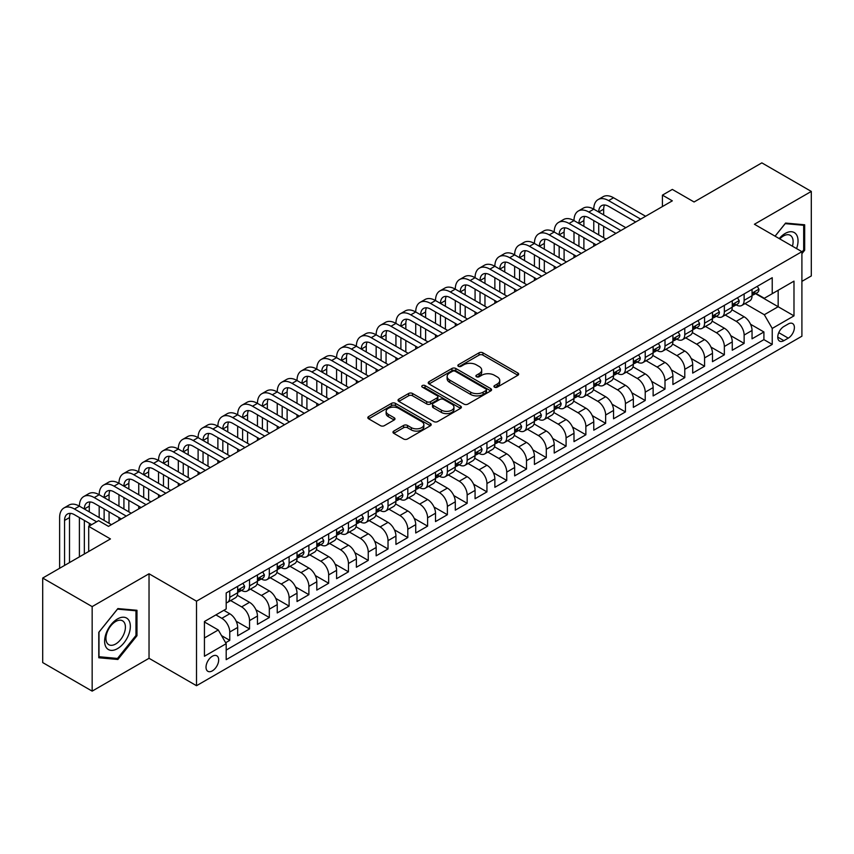 <?xml version="1.0" encoding="UTF-8"?>
<svg xmlns="http://www.w3.org/2000/svg" width="854" height="854" viewBox="0 0 854 854"><rect width="100%" height="100%" fill="white"/><g stroke="black" fill="none" stroke-linecap="round" stroke-linejoin="round"><path stroke-width="1.28" d="M494.519 387.172A1.921 1.11 0 0 0 497.241 387.172L517.866 375.258A2.743 1.591 0 0 0 518.677 374.137A2.743 1.591 0 0 0 517.866 373.017L482.916 352.83A2.743 1.591 0 0 0 479.03 352.83L458.395 364.743A1.921 1.11 0 0 0 457.84 365.533A1.921 1.11 0 0 0 458.395 366.313A1.921 1.11 0 0 0 461.117 366.313L463.786 364.775A8.786 5.071 0 0 1 476.212 364.775L479.126 366.451A8.786 5.071 0 0 1 481.699 370.049A8.786 5.071 0 0 1 479.126 373.636L476.457 375.173A1.921 1.11 0 0 0 475.891 375.963A1.921 1.11 0 0 0 476.457 376.742A1.921 1.11 0 0 0 479.179 376.742L481.848 375.205A8.786 5.071 0 0 1 494.274 375.205L497.188 376.881A8.786 5.071 0 0 1 499.761 380.468A8.786 5.071 0 0 1 497.188 384.054L494.519 385.602A1.921 1.11 0 0 0 493.954 386.382A1.921 1.11 0 0 0 494.519 387.172L494.519 385.602M212.347 670.86A8.956 5.167 120 0 0 218.197 662.971A8.956 5.167 120 0 0 216.82 655.797A8.956 5.167 120 0 0 212.347 656.246A8.956 5.167 120 0 0 206.497 664.134A8.956 5.167 120 0 0 207.874 671.308A8.956 5.167 120 0 0 212.347 670.86M393.779 431.089A2.743 1.591 0 0 0 392.979 432.209A2.743 1.591 0 0 0 393.779 433.33L403.59 438.999A2.743 1.591 0 0 0 407.475 438.999L430.384 425.762A2.743 1.591 0 0 0 431.195 424.641A2.743 1.591 0 0 0 430.384 423.52L395.434 403.344A2.743 1.591 0 0 0 391.548 403.344L368.629 416.571A2.743 1.591 0 0 0 367.828 417.691A2.743 1.591 0 0 0 368.629 418.812L380.478 425.655A2.743 1.591 0 0 0 384.364 425.655L394.174 419.987A2.743 1.591 0 0 0 394.975 418.866A2.743 1.591 0 0 0 394.174 417.745L388.292 414.361A7.344 4.238 0 0 1 386.147 411.361A7.344 4.238 0 0 1 390.684 407.443A7.344 4.238 0 0 1 398.69 408.361L421.695 421.641A7.344 4.238 0 0 1 423.851 424.641A7.344 4.238 0 0 1 419.314 428.559A7.344 4.238 0 0 1 411.308 427.64L407.475 425.431A2.743 1.591 0 0 0 403.59 425.431L393.779 431.089L393.779 433.33L403.59 427.715L403.59 425.431M801.906 281.372L811.3 275.949L811.3 191.424L761.843 162.868L694.078 201.982L672.322 189.417L662.426 195.128L672.322 200.839L108.479 526.374L98.594 520.662L88.699 526.374L88.699 551.503M92.157 606.607L92.157 691.132L149.034 658.295L149.034 573.771L92.157 606.607L42.7 578.051L110.454 538.938L88.699 526.374M149.034 573.771L196.516 601.184L801.906 251.674L801.906 336.198L196.516 685.709L196.516 601.184M811.3 191.424L754.424 224.26L801.906 251.674M463.978 404.123A2.743 1.591 0 0 0 467.864 404.123L490.783 390.897A2.743 1.591 0 0 0 491.584 389.776A2.743 1.591 0 0 0 490.783 388.655L455.822 368.48A2.743 1.591 0 0 0 451.937 368.48L429.028 381.706A2.743 1.591 0 0 0 428.228 382.827A2.743 1.591 0 0 0 429.028 383.948L463.978 404.123M423.093 387.588A1.921 1.11 0 0 1 425.046 387.855L425.046 385.57L460.584 406.088A2.743 1.591 0 0 1 461.384 407.209A2.743 1.591 0 0 1 460.584 408.329L437.664 421.556A2.743 1.591 0 0 1 433.789 421.556L398.829 401.38L398.829 399.138A2.743 1.591 0 0 0 398.028 400.259A2.743 1.591 0 0 0 398.829 401.38M398.829 399.138L408.639 393.481A2.743 1.591 0 0 1 412.525 393.481L426.701 401.658A2.743 1.591 0 0 0 430.576 401.658L437.088 397.9A2.743 1.591 0 0 0 437.888 396.779A2.743 1.591 0 0 0 437.088 395.658L422.324 387.14A1.921 1.11 0 0 1 421.769 386.36A1.921 1.11 0 0 1 422.954 385.335A1.921 1.11 0 0 1 425.046 385.57M92.157 691.132L42.7 662.576L42.7 578.051M225.648 642.731L229.758 640.361L221.549 635.622M215.902 614.891L221.837 618.317A11.187 6.458 60 0 1 229.758 632.024L237.668 627.455L237.668 635.792L249.539 628.939L236.163 621.221M230.655 600.565L241.629 606.895A11.187 6.458 60 0 1 249.539 620.602L257.449 616.033L257.449 624.37L269.32 617.517L255.944 609.799M250.446 589.143L261.409 595.473A11.187 6.458 60 0 1 269.32 609.18L277.24 604.611L277.24 612.948L289.111 606.094L275.725 598.376M270.227 577.72L281.19 584.051A11.187 6.458 60 0 1 289.111 597.757L297.021 593.188L297.021 601.526L308.892 594.672L295.516 586.954M290.008 566.298L300.982 572.628A11.187 6.458 60 0 1 308.892 586.335L316.802 581.766L316.802 590.103L328.673 583.25L315.297 575.532M309.799 554.876L320.762 561.206A11.187 6.458 60 0 1 328.673 574.913L336.593 570.344L336.593 578.681L348.453 571.828L335.078 564.11M329.58 543.454L340.543 549.784A11.187 6.458 60 0 1 348.453 563.491L356.374 558.922L356.374 567.259L368.245 560.405L354.858 552.687M349.361 532.031L360.324 538.362A11.187 6.458 60 0 1 368.245 552.068L376.155 547.499L376.155 555.837L388.026 548.983L374.65 541.265M369.141 520.609L380.115 526.939A11.187 6.458 60 0 1 388.026 540.646L395.936 536.077L395.936 544.414L407.806 537.561L394.431 529.843M388.933 509.187L399.896 515.517A11.187 6.458 60 0 1 407.806 529.224L415.727 524.655L415.727 532.992L427.598 526.139L414.211 518.421M408.714 497.765L419.677 504.095A11.187 6.458 60 0 1 427.598 517.802L435.508 513.233L435.508 521.57L447.379 514.727L433.992 506.998M428.494 486.342L439.468 492.673A11.187 6.458 60 0 1 447.379 506.379L455.289 501.81L455.289 510.158L467.159 503.305L453.784 495.576M448.286 474.92L459.249 481.25A11.187 6.458 60 0 1 467.159 494.957L475.07 490.388L475.07 498.736L486.94 491.883L473.564 484.154M468.067 463.498L479.03 469.828A11.187 6.458 60 0 1 486.94 483.535L494.861 478.966L494.861 487.314L506.732 480.46L493.345 472.732M487.847 452.076L498.811 458.406A11.187 6.458 60 0 1 506.732 472.113L514.642 467.544L514.642 475.891L526.512 469.038L513.137 461.309M507.628 440.653L518.602 446.984A11.187 6.458 60 0 1 526.512 460.69L534.423 456.121L534.423 464.469L546.293 457.616L532.917 449.887M527.42 429.231L538.383 435.561A11.187 6.458 60 0 1 546.293 449.268L554.214 444.699L554.214 453.047L566.085 446.194L552.698 438.465M547.2 417.809L558.164 424.15A11.187 6.458 60 0 1 566.085 437.856L573.995 433.288L573.995 441.625L585.865 434.771L572.479 427.043M566.981 406.387L577.955 412.728A11.187 6.458 60 0 1 585.865 426.434L593.776 421.865L593.776 430.202L605.646 423.349L592.27 415.62M586.762 394.964L597.736 401.305A11.187 6.458 60 0 1 605.646 415.012L613.556 410.443L613.556 418.78L625.427 411.927L612.051 404.198M606.553 383.542L617.517 389.883A11.187 6.458 60 0 1 625.427 403.59L633.348 399.021L633.348 407.358L645.218 400.505L631.832 392.776M626.334 372.12L637.297 378.461A11.187 6.458 60 0 1 645.218 392.167L653.129 387.599L653.129 395.936L664.999 389.082L651.623 381.354M646.115 360.698L657.089 367.039A11.187 6.458 60 0 1 664.999 380.745L672.909 376.176L672.909 384.513L684.78 377.66L671.404 369.931M665.906 349.286L676.87 355.616A11.187 6.458 60 0 1 684.78 369.323L692.701 364.754L692.701 373.091L704.571 366.238L691.185 358.509M685.687 337.864L696.65 344.194A11.187 6.458 60 0 1 704.571 357.901L712.482 353.332L712.482 361.669L724.352 354.816L710.966 347.087M705.468 326.441L716.442 332.772A11.187 6.458 60 0 1 724.352 346.478L732.262 341.91L732.262 350.247L744.133 343.393L744.133 335.056A11.187 6.458 -120 0 0 736.223 321.35L725.249 315.019M730.757 335.665L744.133 343.393M237.668 627.455A11.187 6.458 -120 0 0 229.758 613.748L223.823 610.322M257.449 616.033A11.187 6.458 -120 0 0 249.539 602.326L237.305 595.27M277.24 604.611A11.187 6.458 -120 0 0 269.32 590.904L257.086 583.848M297.021 593.188A11.187 6.458 -120 0 0 289.111 579.482L276.877 572.426M316.802 581.766A11.187 6.458 -120 0 0 308.892 568.059L296.658 561.003M336.593 570.344A11.187 6.458 -120 0 0 328.673 556.637L316.439 549.581M356.374 558.922A11.187 6.458 -120 0 0 348.453 545.215L336.22 538.159M376.155 547.499A11.187 6.458 -120 0 0 368.245 533.793L356.011 526.737M395.936 536.077A11.187 6.458 -120 0 0 388.026 522.37L375.792 515.314M415.727 524.655A11.187 6.458 -120 0 0 407.806 510.948L395.573 503.892M435.508 513.233A11.187 6.458 -120 0 0 427.598 499.526L415.354 492.47M455.289 501.81A11.187 6.458 -120 0 0 447.379 488.104L435.145 481.048M475.07 490.388A11.187 6.458 -120 0 0 467.159 476.681L454.926 469.625M494.861 478.966A11.187 6.458 -120 0 0 486.94 465.259L474.707 458.203M514.642 467.544A11.187 6.458 -120 0 0 506.732 453.837L494.498 446.781M534.423 456.121A11.187 6.458 -120 0 0 526.512 442.415L514.279 435.359M554.214 444.699A11.187 6.458 -120 0 0 546.293 431.003L534.06 423.936M573.995 433.288A11.187 6.458 -120 0 0 566.085 419.581L553.84 412.514M593.776 421.865A11.187 6.458 -120 0 0 585.865 408.159L573.632 401.092M613.556 410.443A11.187 6.458 -120 0 0 605.646 396.736L593.413 389.67M633.348 399.021A11.187 6.458 -120 0 0 625.427 385.314L613.193 378.247M653.129 387.599A11.187 6.458 -120 0 0 645.218 373.892L632.985 366.825M672.909 376.176A11.187 6.458 -120 0 0 664.999 362.47L652.766 355.403M692.701 364.754A11.187 6.458 -120 0 0 684.78 351.047L672.546 343.981M712.482 353.332A11.187 6.458 -120 0 0 704.571 339.625L692.327 332.558M732.262 341.91A11.187 6.458 -120 0 0 724.352 328.203L712.119 321.136M788.253 323.976L783.897 326.484A8.668 5.007 120 0 0 778.229 334.127A8.668 5.007 120 0 0 779.563 341.077A8.668 5.007 120 0 0 783.897 340.65L788.253 338.141A8.668 5.007 120 0 0 793.921 330.498A8.668 5.007 120 0 0 792.587 323.549A8.668 5.007 120 0 0 788.253 323.976M204.437 637.97L218.282 629.974L226.193 643.681L226.193 659.672L772.229 344.418L772.229 328.427L764.309 314.72L745.04 303.597M226.193 643.681L204.437 656.246L204.437 621.52L226.193 608.955L226.193 592.964L772.229 277.71L772.229 293.701L793.985 281.137L793.985 315.863L772.229 328.427M241.522 590.392L241.629 590.445A11.187 6.458 60 0 0 247.222 591L255.132 586.431A11.187 6.458 -120 0 0 257.449 581.307L257.449 574.913M261.303 578.969L261.409 579.023A11.187 6.458 60 0 0 267.003 579.578L274.924 575.009A11.187 6.458 -120 0 0 277.24 569.885L277.24 563.491M281.094 567.547L281.19 567.6A11.187 6.458 60 0 0 286.784 568.156L294.705 563.587A11.187 6.458 -120 0 0 297.021 558.463L297.021 552.068M300.875 556.125L300.982 556.178A11.187 6.458 60 0 0 306.575 556.733L314.486 552.164A11.187 6.458 -120 0 0 316.802 547.04L316.802 540.646M320.656 544.703L320.762 544.767A11.187 6.458 60 0 0 326.356 545.311L334.266 540.742A11.187 6.458 -120 0 0 336.593 535.629L336.593 529.224M340.436 533.28L340.543 533.344A11.187 6.458 60 0 0 346.137 533.889L354.058 529.32A11.187 6.458 -120 0 0 356.374 524.207L356.374 517.802M360.228 521.858L360.324 521.922A11.187 6.458 60 0 0 365.928 522.467L373.838 517.898A11.187 6.458 -120 0 0 376.155 512.784L376.155 506.379M380.009 510.436L380.115 510.5A11.187 6.458 60 0 0 385.709 511.044L393.619 506.475A11.187 6.458 -120 0 0 395.936 501.362L395.936 494.957M399.789 499.014L399.896 499.078A11.187 6.458 60 0 0 405.49 499.633L413.411 495.064A11.187 6.458 -120 0 0 415.727 489.94L415.727 483.535M419.581 487.591L419.677 487.655A11.187 6.458 60 0 0 425.271 488.21L433.191 483.642A11.187 6.458 -120 0 0 435.508 478.518L435.508 472.113M439.362 476.169L439.468 476.233A11.187 6.458 60 0 0 445.062 476.788L452.972 472.219A11.187 6.458 -120 0 0 455.289 467.095L455.289 460.69M459.142 464.747L459.249 464.811A11.187 6.458 60 0 0 464.843 465.366L472.753 460.797A11.187 6.458 -120 0 0 475.07 455.673L475.07 449.268M478.923 453.325L479.03 453.389A11.187 6.458 60 0 0 484.624 453.944L492.544 449.375A11.187 6.458 -120 0 0 494.861 444.251L494.861 437.846M498.715 441.902L498.811 441.966A11.187 6.458 60 0 0 504.415 442.521L512.325 437.953A11.187 6.458 -120 0 0 514.642 432.829L514.642 426.424M518.495 430.48L518.602 430.544A11.187 6.458 60 0 0 524.196 431.099L532.106 426.53A11.187 6.458 -120 0 0 534.423 421.406L534.423 415.001M538.276 419.058L538.383 419.122A11.187 6.458 60 0 0 543.977 419.677L551.887 415.108A11.187 6.458 -120 0 0 554.214 409.984L554.214 403.579M558.068 407.636L558.164 407.7A11.187 6.458 60 0 0 563.757 408.255L571.678 403.686A11.187 6.458 -120 0 0 573.995 398.562L573.995 392.167M577.848 396.213L577.955 396.277A11.187 6.458 60 0 0 583.549 396.832L591.459 392.264A11.187 6.458 -120 0 0 593.776 387.14L593.776 380.745M597.629 384.791L597.736 384.855A11.187 6.458 60 0 0 603.33 385.41L611.24 380.841A11.187 6.458 -120 0 0 613.556 375.717L613.556 369.323M617.41 373.369L617.517 373.433A11.187 6.458 60 0 0 623.11 373.988L631.031 369.419A11.187 6.458 -120 0 0 633.348 364.295L633.348 357.901M637.201 361.947L637.297 362.011A11.187 6.458 60 0 0 642.902 362.566L650.812 357.997A11.187 6.458 -120 0 0 653.129 352.873L653.129 346.478M656.982 350.524L657.089 350.588A11.187 6.458 60 0 0 662.683 351.143L670.593 346.575A11.187 6.458 -120 0 0 672.909 341.451L672.909 335.056M676.763 339.102L676.87 339.166A11.187 6.458 60 0 0 682.463 339.721L690.374 335.152A11.187 6.458 -120 0 0 692.701 330.028L692.701 323.634M696.554 327.68L696.65 327.744A11.187 6.458 60 0 0 702.244 328.299L710.165 323.73A11.187 6.458 -120 0 0 712.482 318.606L712.482 312.212M716.335 316.258L716.442 316.322A11.187 6.458 60 0 0 722.036 316.877L729.946 312.308A11.187 6.458 -120 0 0 732.262 307.184L732.262 300.789M226.193 650.075L763.914 339.625L763.914 331.971L752.043 338.824L752.043 330.487A11.187 6.458 -120 0 0 744.133 316.781L731.899 309.714M736.116 304.835L736.223 304.899A11.187 6.458 -120 0 0 741.816 305.454A11.187 6.458 -120 0 0 744.133 300.33L744.133 293.936M741.816 305.454L749.727 300.886A11.187 6.458 -120 0 0 752.043 295.762L752.043 289.367M229.758 590.904L229.758 597.298A11.187 6.458 60 0 1 227.442 602.422A11.187 6.458 60 0 1 226.193 602.881M227.442 602.422L235.352 597.853A11.187 6.458 -120 0 0 237.668 592.729L237.668 586.335M249.539 579.482L249.539 585.876A11.187 6.458 60 0 1 247.222 591M269.32 568.059L269.32 574.454A11.187 6.458 60 0 1 267.003 579.578M289.111 556.637L289.111 563.032A11.187 6.458 60 0 1 286.784 568.156M308.892 545.215L308.892 551.609A11.187 6.458 60 0 1 306.575 556.733M328.673 533.793L328.673 540.198A11.187 6.458 60 0 1 326.356 545.311M348.453 522.37L348.453 528.775A11.187 6.458 60 0 1 346.137 533.889M368.245 510.948L368.245 517.353A11.187 6.458 60 0 1 365.928 522.467M388.026 499.526L388.026 505.931A11.187 6.458 60 0 1 385.709 511.044M407.806 488.104L407.806 494.509A11.187 6.458 60 0 1 405.49 499.633M427.598 476.681L427.598 483.086A11.187 6.458 60 0 1 425.271 488.21M447.379 465.259L447.379 471.664A11.187 6.458 60 0 1 445.062 476.788M467.159 453.837L467.159 460.242A11.187 6.458 60 0 1 464.843 465.366M486.94 442.415L486.94 448.82A11.187 6.458 60 0 1 484.624 453.944M506.732 430.992L506.732 437.397A11.187 6.458 60 0 1 504.415 442.521M526.512 419.57L526.512 425.975A11.187 6.458 60 0 1 524.196 431.099M546.293 408.148L546.293 414.553A11.187 6.458 60 0 1 543.977 419.677M566.085 396.736L566.085 403.131A11.187 6.458 60 0 1 563.757 408.255M585.865 385.314L585.865 391.708A11.187 6.458 60 0 1 583.549 396.832M605.646 373.892L605.646 380.286A11.187 6.458 60 0 1 603.33 385.41M625.427 362.47L625.427 368.864A11.187 6.458 60 0 1 623.11 373.988M645.218 351.047L645.218 357.442A11.187 6.458 60 0 1 642.902 362.566M664.999 339.625L664.999 346.019A11.187 6.458 60 0 1 662.683 351.143M684.78 328.203L684.78 334.597A11.187 6.458 60 0 1 682.463 339.721M704.571 316.781L704.571 323.175A11.187 6.458 60 0 1 702.244 328.299M724.352 305.358L724.352 311.753A11.187 6.458 60 0 1 722.036 316.877M724.352 346.478L724.352 354.816M704.571 357.901L704.571 366.238M684.78 369.323L684.78 377.66M664.999 380.745L664.999 389.082M645.218 392.167L645.218 400.505M625.427 403.59L625.427 411.927M605.646 415.012L605.646 423.349M585.865 426.434L585.865 434.771M566.085 437.856L566.085 446.194M546.293 449.268L546.293 457.616M526.512 460.69L526.512 469.038M506.732 472.113L506.732 480.46M486.94 483.535L486.94 491.883M467.159 494.957L467.159 503.305M447.379 506.379L447.379 514.727M427.598 517.802L427.598 526.139M407.806 529.224L407.806 537.561M388.026 540.646L388.026 548.983M368.245 552.068L368.245 560.405M348.453 563.491L348.453 571.828M328.673 574.913L328.673 583.25M308.892 586.335L308.892 594.672M289.111 597.757L289.111 606.094M269.32 609.18L269.32 617.517M249.539 620.602L249.539 628.939M229.758 632.024L229.758 640.361M218.282 629.974L204.437 621.979M764.309 314.72L778.165 306.725L778.165 290.275L793.985 281.137M755.502 293.648L793.985 315.863M755.897 293.413L764.309 298.27L772.229 293.701M149.034 658.295L196.516 685.709M662.426 195.128L662.426 206.551M750.538 324.242L763.914 331.971M763.914 339.625L772.229 344.418M801.906 253.681L804.671 250.233L804.671 224.783L785.584 223.075L775.058 236.174M98.786 657.772L117.873 659.48L136.971 635.728L136.971 610.279L117.873 608.571L98.786 632.323L98.786 657.772M803.678 249.667L804.671 250.233M135.978 635.162L136.971 635.728M115.866 658.317L117.873 659.48M495.288 387.438L497.188 386.339A8.786 5.071 0 0 0 499.761 382.752L499.761 380.468M481.699 370.049L481.699 372.333A8.786 5.071 0 0 1 479.126 375.92L477.226 377.009M517.866 373.017L517.866 375.258L482.916 355.115A2.743 1.591 0 0 0 479.03 355.115L459.164 366.59M490.74 390.918L455.822 370.764A2.743 1.591 0 0 0 451.937 370.764L429.06 383.969M485.926 390.566A1.921 1.11 0 0 0 486.492 389.776A1.921 1.11 0 0 0 485.926 388.986L455.246 371.276A1.921 1.11 0 0 0 452.524 371.276L449.706 372.899A8.786 5.071 0 0 0 447.133 376.486A8.786 5.071 0 0 0 449.706 380.083L470.682 392.189A8.786 5.071 0 0 0 483.108 392.189L485.926 390.566L485.926 392.851A1.921 1.11 0 0 0 486.492 392.061L486.492 389.776M447.133 376.486L447.133 378.77A8.786 5.071 0 0 0 449.706 382.368L449.706 380.083M485.926 392.851L483.108 394.473A8.786 5.071 0 0 1 470.682 394.473L449.706 382.368M398.871 401.401L408.639 395.765L408.639 393.481M437.888 396.779L437.888 399.064A2.743 1.591 0 0 1 437.088 400.184L430.576 403.942A2.743 1.591 0 0 1 426.701 403.942L412.525 395.765A2.743 1.591 0 0 0 408.639 395.765M425.046 387.855L460.552 408.351M441.411 410.155A7.344 4.238 0 0 0 449.417 411.073A7.344 4.238 0 0 0 453.944 407.155A7.344 4.238 0 0 0 451.798 404.155L443.685 399.469A2.743 1.591 0 0 0 439.81 399.469L433.298 403.227A2.743 1.591 0 0 0 432.498 404.348A2.743 1.591 0 0 0 433.298 405.469L441.411 410.155L441.411 412.439A7.344 4.238 0 0 0 449.417 413.357A7.344 4.238 0 0 0 453.944 409.44L453.944 407.155M432.498 404.348L432.498 406.632A2.743 1.591 0 0 0 433.298 407.753L433.298 405.469M441.411 412.439L433.298 407.753M423.851 424.641L423.851 426.925A7.344 4.238 0 0 1 419.314 430.843A7.344 4.238 0 0 1 411.308 429.925L407.475 427.715A2.743 1.591 0 0 0 403.59 427.715M386.147 411.361L386.147 413.646A7.344 4.238 0 0 0 388.292 416.645L388.292 414.361M394.132 420.008L388.292 416.645M430.384 423.52L430.384 425.762L395.434 405.629A2.743 1.591 0 0 0 391.548 405.629L368.672 418.834M757.295 286.336L758.971 289.25A7.419 4.281 60 0 1 757.434 292.527L753.676 294.705A7.419 4.281 -120 0 0 754.968 292.997L754.808 292.335M59.62 568.294L59.62 517.577A20.987 12.116 60 0 1 63.965 507.97L68.907 505.12A20.987 12.116 60 0 1 79.401 506.155A20.987 12.116 60 0 1 83.745 496.548L88.688 493.697A20.987 12.116 60 0 1 99.181 494.733A20.987 12.116 60 0 1 103.526 485.125L108.479 482.275A20.987 12.116 60 0 1 118.962 483.311A20.987 12.116 60 0 1 123.318 473.703L128.26 470.853A20.987 12.116 60 0 1 138.754 471.888A20.987 12.116 60 0 1 143.098 462.281L148.041 459.431A20.987 12.116 60 0 1 158.534 460.466A20.987 12.116 60 0 1 162.879 450.859L167.822 448.008A20.987 12.116 60 0 1 178.315 449.044A20.987 12.116 60 0 1 182.66 439.436L187.613 436.586A20.987 12.116 60 0 1 198.107 437.622A20.987 12.116 60 0 1 202.451 428.014L207.394 425.164A20.987 12.116 60 0 1 217.887 426.199A20.987 12.116 60 0 1 222.232 416.592L227.175 413.742A20.987 12.116 60 0 1 237.668 414.777A20.987 12.116 60 0 1 242.013 405.17L246.966 402.319A20.987 12.116 60 0 1 257.449 403.355A20.987 12.116 60 0 1 261.794 393.747L266.747 390.897A20.987 12.116 60 0 1 277.24 391.933A20.987 12.116 60 0 1 281.585 382.325L286.528 379.475A20.987 12.116 60 0 1 297.021 380.51A20.987 12.116 60 0 1 301.366 370.903L306.308 368.053A20.987 12.116 60 0 1 316.802 369.088A20.987 12.116 60 0 1 321.147 359.481L326.1 356.63A20.987 12.116 60 0 1 336.593 357.666A20.987 12.116 60 0 1 340.938 348.058L345.881 345.208A20.987 12.116 60 0 1 356.374 346.244A20.987 12.116 60 0 1 360.719 336.636L365.661 333.786A20.987 12.116 60 0 1 376.155 334.821A20.987 12.116 60 0 1 380.5 325.214L385.453 322.364A20.987 12.116 60 0 1 395.936 323.399A20.987 12.116 60 0 1 400.28 313.792L405.234 310.941A20.987 12.116 60 0 1 415.727 311.977A20.987 12.116 60 0 1 420.072 302.369L425.014 299.519A20.987 12.116 60 0 1 435.508 300.555A20.987 12.116 60 0 1 439.853 290.947L444.795 288.097A20.987 12.116 60 0 1 455.289 289.132A20.987 12.116 60 0 1 459.633 279.525L464.587 276.675A20.987 12.116 60 0 1 475.07 277.71A20.987 12.116 60 0 1 479.425 268.103L484.367 265.252A20.987 12.116 60 0 1 494.861 266.288A20.987 12.116 60 0 1 499.206 256.68L504.148 253.83A20.987 12.116 60 0 1 514.642 254.866A20.987 12.116 60 0 1 518.986 245.258L523.929 242.408A20.987 12.116 60 0 1 534.423 243.443A20.987 12.116 60 0 1 538.767 233.847L543.72 230.986A20.987 12.116 60 0 1 554.214 232.021A20.987 12.116 60 0 1 558.559 222.424L563.501 219.563A20.987 12.116 60 0 1 573.995 220.599A20.987 12.116 60 0 1 578.339 211.002L583.282 208.141A20.987 12.116 60 0 1 593.776 209.177A20.987 12.116 60 0 1 598.12 199.58L603.073 196.719A20.987 12.116 60 0 1 613.556 197.754L645.613 216.265M598.12 199.58A20.987 12.116 60 0 1 608.614 200.615L640.66 219.115M752.299 295.046L752.321 295.046A7.419 4.281 -120 0 0 753.676 294.705M754.007 292.442L754.968 292.997C754.498 291.876 753.708 292.335 752.598 294.363A7.419 4.281 60 0 1 752.043 295.42M635.718 221.976L608.614 206.326A13.984 8.081 -120 0 0 601.622 205.633A13.984 8.081 -120 0 0 598.718 212.038L603.671 209.177L603.671 214.888M604.547 204.992A13.984 8.081 -120 0 0 603.671 209.177M598.718 223.46L598.718 234.882M603.671 226.31L603.671 237.732M593.776 246.187L593.776 243.443M593.776 232.021L593.776 220.599M796.579 248.599A18.19 10.504 120 0 0 785.189 233.452A18.19 10.504 120 0 0 779.232 238.576M792.427 246.198A13.771 7.953 120 0 0 790.27 235.341A13.771 7.953 120 0 0 783.385 236.014A13.771 7.953 120 0 0 779.777 238.896M775.09 236.195L785.189 223.641L803.678 225.285L803.678 249.955L801.906 252.165M802.461 224.581L803.678 225.285M128.623 634.789A18.19 10.504 120 0 0 123.915 617.228A18.19 10.504 120 0 0 106.344 632.803A18.19 10.504 120 0 0 111.052 650.364A18.19 10.504 120 0 0 128.623 634.789M124.108 633.508A13.771 7.953 120 0 0 122.56 620.826A13.771 7.953 120 0 0 107.252 632.003A13.771 7.953 120 0 0 108.8 644.685A13.771 7.953 120 0 0 124.108 633.508M98.989 656.811L98.989 632.141L117.478 609.137L135.978 610.781L135.978 635.451L117.478 658.455L98.786 656.694M134.751 610.076L135.978 610.781M737.504 297.758L739.19 300.672A7.419 4.281 60 0 1 737.653 303.949L733.896 306.127A7.419 4.281 -120 0 0 735.187 304.419L735.027 303.757M578.339 211.002A20.987 12.116 60 0 1 588.833 212.038L593.776 209.177L625.822 227.687M588.833 212.038L620.879 230.537M732.508 306.469L732.54 306.469A7.419 4.281 -120 0 0 733.896 306.127M734.226 303.864L735.187 304.419C734.718 303.298 733.928 303.757 732.807 305.785A7.419 4.281 60 0 1 732.262 306.842M615.937 233.398L588.833 217.749A13.984 8.081 -120 0 0 581.841 217.055A13.984 8.081 -120 0 0 578.937 223.46L583.89 220.599L583.89 226.31M584.766 216.414A13.984 8.081 -120 0 0 583.89 220.599M578.937 234.882L578.937 246.304M583.89 237.732L583.89 249.154M573.995 257.609L573.995 254.866M573.995 243.443L573.995 232.021M717.723 309.18L719.399 312.094A7.419 4.281 60 0 1 717.872 315.372L714.115 317.549A7.419 4.281 -120 0 0 715.396 315.841L715.246 315.179M558.559 222.424A20.987 12.116 60 0 1 569.052 223.46L573.995 220.599L606.041 239.109M569.052 223.46L601.099 241.96M712.727 317.891L712.759 317.891A7.419 4.281 -120 0 0 714.115 317.549M714.446 315.286L715.396 315.841C714.937 314.72 714.147 315.179 713.026 317.208A7.419 4.281 60 0 1 712.482 318.264M596.156 244.82L569.052 229.171A13.984 8.081 -120 0 0 562.049 228.477A13.984 8.081 -120 0 0 559.156 234.882L564.099 232.021L564.099 237.732M564.974 227.837A13.984 8.081 -120 0 0 564.099 232.021M559.156 246.304L559.156 257.727M564.099 249.154L564.099 260.577M554.214 269.031L554.214 266.288M554.214 254.866L554.214 243.443M697.942 320.602L699.618 323.517A7.419 4.281 60 0 1 698.081 326.794L694.323 328.961A7.419 4.281 -120 0 0 695.615 327.263L695.466 326.602M538.767 233.847A20.987 12.116 60 0 1 549.261 234.882L554.214 232.021L586.26 250.532M549.261 234.882L581.318 253.382M692.946 329.313L692.978 329.313A7.419 4.281 -120 0 0 694.323 328.961M694.665 326.708L695.615 327.263C695.156 326.143 694.355 326.602 693.245 328.63A7.419 4.281 60 0 1 692.701 329.687M576.365 256.243L549.261 240.593A13.984 8.081 -120 0 0 542.269 239.899A13.984 8.081 -120 0 0 539.376 246.304L544.318 243.443L544.318 249.154M545.194 239.259A13.984 8.081 -120 0 0 544.318 243.443M539.376 257.727L539.376 269.149M544.318 260.577L544.318 271.999M534.423 280.454L534.423 277.71M534.423 266.288L534.423 254.866M678.151 332.025L679.837 334.939A7.419 4.281 60 0 1 678.3 338.216L674.543 340.383A7.419 4.281 -120 0 0 675.834 338.675L675.674 338.024M518.986 245.258A20.987 12.116 60 0 1 529.48 246.304L534.423 243.443L566.48 261.954M529.48 246.304L561.526 264.804M673.155 340.735L673.187 340.735A7.419 4.281 -120 0 0 674.543 340.383M674.874 338.131L675.834 338.675C675.365 337.565 674.575 338.024 673.464 340.052A7.419 4.281 60 0 1 672.909 341.109M556.584 267.665L529.48 252.015A13.984 8.081 -120 0 0 522.488 251.322A13.984 8.081 -120 0 0 519.584 257.727L524.537 254.866L524.537 260.577M525.413 250.67A13.984 8.081 -120 0 0 524.537 254.866M519.584 269.149L519.584 280.571M524.537 271.999L524.537 283.421M514.642 291.876L514.642 289.132M514.642 277.71L514.642 266.288M658.37 343.447L660.057 346.361A7.419 4.281 60 0 1 658.519 349.638L654.762 351.805A7.419 4.281 -120 0 0 656.053 350.097L655.893 349.446M499.206 256.68A20.987 12.116 60 0 1 509.699 257.727L514.642 254.866L546.688 273.376M509.699 257.727L541.746 276.226M653.374 352.158L653.406 352.158A7.419 4.281 -120 0 0 654.762 351.805M655.093 349.553L656.053 350.097C655.584 348.987 654.794 349.446 653.673 351.474A7.419 4.281 60 0 1 653.129 352.531M536.803 279.087L509.699 263.438A13.984 8.081 -120 0 0 502.696 262.744A13.984 8.081 -120 0 0 499.803 269.149L504.746 266.288L504.746 271.999M505.621 262.093A13.984 8.081 -120 0 0 504.746 266.288M499.803 280.571L499.803 291.993M504.746 283.421L504.746 294.843M494.861 303.298L494.861 300.555M494.861 289.132L494.861 277.71M638.589 354.869L640.265 357.783A7.419 4.281 60 0 1 638.739 361.061L634.97 363.228A7.419 4.281 -120 0 0 636.262 361.52L636.113 360.868M479.425 268.103A20.987 12.116 60 0 1 489.908 269.149L494.861 266.288L526.907 284.798M489.908 269.149L521.965 287.649M633.593 363.58L633.625 363.58A7.419 4.281 -120 0 0 634.97 363.228M635.312 360.975L636.262 361.52C635.803 360.409 635.013 360.868 633.892 362.897A7.419 4.281 60 0 1 633.348 363.953M517.012 290.509L489.908 274.86A13.984 8.081 -120 0 0 482.916 274.166A13.984 8.081 -120 0 0 480.023 280.571L484.965 277.71L484.965 283.421M485.841 273.515A13.984 8.081 -120 0 0 484.965 277.71M480.023 291.993L480.023 303.416M484.965 294.843L484.965 306.266M475.07 314.72L475.07 311.977M475.07 300.555L475.07 289.132M618.808 366.291L620.484 369.206A7.419 4.281 60 0 1 618.947 372.483L615.19 374.65A7.419 4.281 -120 0 0 616.481 372.942L616.321 372.291M459.633 279.525A20.987 12.116 60 0 1 470.127 280.571L475.07 277.71L507.127 296.221M470.127 280.571L502.173 299.071M613.812 375.002L613.834 375.002A7.419 4.281 -120 0 0 615.19 374.65M615.52 372.397L616.481 372.942C616.012 371.832 615.222 372.291 614.111 374.319A7.419 4.281 60 0 1 613.556 375.376M497.231 301.932L470.127 286.282A13.984 8.081 -120 0 0 463.135 285.588A13.984 8.081 -120 0 0 460.242 291.993L465.184 289.132L465.184 294.843M466.06 284.937A13.984 8.081 -120 0 0 465.184 289.132M460.242 303.416L460.242 314.838M465.184 306.266L465.184 317.688M455.289 326.143L455.289 323.399M455.289 311.977L455.289 300.555M599.017 377.714L600.704 380.628A7.419 4.281 60 0 1 599.166 383.905L595.409 386.072A7.419 4.281 -120 0 0 596.7 384.364L596.54 383.713M439.853 290.947A20.987 12.116 60 0 1 450.346 291.993L455.289 289.132L487.335 307.643M450.346 291.993L482.393 310.493M594.021 386.424L594.053 386.424A7.419 4.281 -120 0 0 595.409 386.072M595.74 383.82L596.7 384.364C596.231 383.254 595.441 383.713 594.32 385.741A7.419 4.281 60 0 1 593.776 386.798M477.45 313.354L450.346 297.704A13.984 8.081 -120 0 0 443.354 297.011A13.984 8.081 -120 0 0 440.45 303.416L445.404 300.555L445.404 306.266M446.279 296.359A13.984 8.081 -120 0 0 445.404 300.555M440.45 314.838L440.45 326.26M445.404 317.688L445.404 329.11M435.508 337.565L435.508 334.821M435.508 323.399L435.508 311.977M579.236 389.136L580.912 392.05A7.419 4.281 60 0 1 579.386 395.327L575.628 397.494A7.419 4.281 -120 0 0 576.909 395.786L576.76 395.135M420.072 302.369A20.987 12.116 60 0 1 430.565 303.416L435.508 300.555L467.554 319.065M430.565 303.416L462.612 321.915M574.24 397.847L574.272 397.847A7.419 4.281 -120 0 0 575.628 397.494M575.959 395.242L576.909 395.786C576.45 394.676 575.66 395.135 574.539 397.163A7.419 4.281 60 0 1 573.995 398.22M457.669 324.776L430.565 309.127A13.984 8.081 -120 0 0 423.563 308.433A13.984 8.081 -120 0 0 420.67 314.838L425.612 311.977L425.612 317.688M426.488 307.782A13.984 8.081 -120 0 0 425.612 311.977M420.67 326.26L420.67 337.682M425.612 329.11L425.612 340.532M415.727 348.987L415.727 346.244M415.727 334.821L415.727 323.399M559.455 400.558L561.131 403.472A7.419 4.281 60 0 1 559.594 406.75L555.837 408.917A7.419 4.281 -120 0 0 557.128 407.209L556.979 406.557M400.28 313.792A20.987 12.116 60 0 1 410.774 314.838L415.727 311.977L447.774 330.487M410.774 314.838L442.831 333.338M554.459 409.269L554.492 409.269A7.419 4.281 -120 0 0 555.837 408.917M556.178 406.664L557.128 407.209C556.669 406.098 555.869 406.557 554.758 408.586A7.419 4.281 60 0 1 554.214 409.642M437.878 336.198L410.774 320.549A13.984 8.081 -120 0 0 403.782 319.855A13.984 8.081 -120 0 0 400.889 326.26L405.831 323.399L405.831 329.11M406.707 319.204A13.984 8.081 -120 0 0 405.831 323.399M400.889 337.682L400.889 349.105M405.831 340.532L405.831 351.955M395.936 360.409L395.936 357.666M395.936 346.244L395.936 334.821M539.664 411.98L541.351 414.895A7.419 4.281 60 0 1 539.813 418.172L536.056 420.339A7.419 4.281 -120 0 0 537.347 418.631L537.187 417.98M380.5 325.214A20.987 12.116 60 0 1 390.993 326.26L395.936 323.399L427.993 341.91M390.993 326.26L423.04 344.76M534.679 420.691L534.7 420.691A7.419 4.281 -120 0 0 536.056 420.339M536.387 418.086L537.347 418.631C536.878 417.521 536.088 417.98 534.978 420.008A7.419 4.281 60 0 1 534.423 421.065M418.097 347.621L390.993 331.971A13.984 8.081 -120 0 0 384.001 331.277A13.984 8.081 -120 0 0 381.097 337.682L386.051 334.821L386.051 340.532M386.926 330.626A13.984 8.081 -120 0 0 386.051 334.821M381.097 349.105L381.097 360.527M386.051 351.955L386.051 363.377M376.155 371.832L376.155 369.088M376.155 357.666L376.155 346.244M519.883 423.403L521.57 426.317A7.419 4.281 60 0 1 520.033 429.594L516.275 431.761A7.419 4.281 -120 0 0 517.567 430.053L517.407 429.402M360.719 336.636A20.987 12.116 60 0 1 371.212 337.682L376.155 334.821L408.201 353.332M371.212 337.682L403.259 356.182M514.887 432.113L514.919 432.113A7.419 4.281 -120 0 0 516.275 431.761M516.606 429.509L517.567 430.053C517.097 428.943 516.307 429.402 515.186 431.43A7.419 4.281 60 0 1 514.642 432.487M398.316 359.043L371.212 343.393A13.984 8.081 -120 0 0 364.22 342.7A13.984 8.081 -120 0 0 361.317 349.105L366.259 346.244L366.259 351.955M367.135 342.048A13.984 8.081 -120 0 0 366.259 346.244M361.317 360.527L361.317 371.949M366.259 363.377L366.259 374.799M356.374 383.254L356.374 380.51M356.374 369.088L356.374 357.666M500.102 434.825L501.778 437.739A7.419 4.281 60 0 1 500.252 441.016L496.484 443.183A7.419 4.281 -120 0 0 497.775 441.475L497.626 440.824M340.938 348.058A20.987 12.116 60 0 1 351.421 349.105L356.374 346.244L388.421 364.754M351.421 349.105L383.478 367.604M495.106 443.536L495.139 443.536A7.419 4.281 -120 0 0 496.484 443.183M496.825 440.931L497.775 441.475C497.316 440.365 496.526 440.824 495.405 442.852A7.419 4.281 60 0 1 494.861 443.909M378.525 370.465L351.421 354.816A13.984 8.081 -120 0 0 344.429 354.122A13.984 8.081 -120 0 0 341.536 360.527L346.478 357.666L346.478 363.377M347.354 353.471A13.984 8.081 -120 0 0 346.478 357.666M341.536 371.949L341.536 383.371M346.478 374.799L346.478 386.221M336.593 394.676L336.593 391.933M336.593 380.51L336.593 369.088M480.322 446.247L481.998 449.161A7.419 4.281 60 0 1 480.46 452.439L476.703 454.606A7.419 4.281 -120 0 0 477.994 452.898L477.834 452.246M321.147 359.481A20.987 12.116 60 0 1 331.64 360.527L336.593 357.666L368.64 376.176M331.64 360.527L363.687 379.027M475.326 454.958L475.347 454.958A7.419 4.281 -120 0 0 476.703 454.606M477.034 452.353L477.994 452.898C477.525 451.787 476.735 452.236 475.625 454.275A7.419 4.281 60 0 1 475.07 455.331M358.744 381.887L331.64 366.238A13.984 8.081 -120 0 0 324.648 365.544A13.984 8.081 -120 0 0 321.755 371.949L326.698 369.088L326.698 374.799M327.573 364.893A13.984 8.081 -120 0 0 326.698 369.088M321.755 383.371L321.755 394.794M326.698 386.221L326.698 397.644M316.802 406.098L316.802 403.355M316.802 391.933L316.802 380.51M460.53 457.669L462.217 460.584A7.419 4.281 60 0 1 460.68 463.861L456.922 466.028A7.419 4.281 -120 0 0 458.214 464.32L458.054 463.669M301.366 370.903A20.987 12.116 60 0 1 311.859 371.949L316.802 369.088L348.859 387.599M311.859 371.949L343.906 390.449M455.534 466.38L455.566 466.38A7.419 4.281 -120 0 0 456.922 466.028M457.253 463.775L458.214 464.32C457.744 463.21 456.954 463.658 455.833 465.697A7.419 4.281 60 0 1 455.289 466.754M338.963 393.31L311.859 377.66A13.984 8.081 -120 0 0 304.867 376.966A13.984 8.081 -120 0 0 301.964 383.371L306.917 380.51L306.917 386.221M307.792 376.315A13.984 8.081 -120 0 0 306.917 380.51M301.964 394.794L301.964 406.216M306.917 397.644L306.917 409.066M297.021 417.521L297.021 414.777M297.021 403.355L297.021 391.933M440.749 469.092L442.425 472.006A7.419 4.281 60 0 1 440.899 475.283L437.141 477.45A7.419 4.281 -120 0 0 438.433 475.742L438.273 475.091M281.585 382.325A20.987 12.116 60 0 1 292.079 383.371L297.021 380.51L329.068 399.01M292.079 383.371L324.125 401.871M435.753 477.802L435.786 477.802A7.419 4.281 -120 0 0 437.141 477.45M437.472 475.198L438.433 475.742C437.963 474.632 437.173 475.08 436.052 477.119A7.419 4.281 60 0 1 435.508 478.176M319.182 404.721L292.079 389.082A13.984 8.081 -120 0 0 285.076 388.389A13.984 8.081 -120 0 0 282.183 394.794L287.125 391.933L287.125 397.644M288.001 387.737A13.984 8.081 -120 0 0 287.125 391.933M282.183 406.216L282.183 417.638M287.125 409.066L287.125 420.488M277.24 428.943L277.24 426.199M277.24 414.777L277.24 403.355M420.969 480.514L422.645 483.428A7.419 4.281 60 0 1 421.107 486.705L417.35 488.872A7.419 4.281 -120 0 0 418.641 487.164L418.492 486.513M261.794 393.747A20.987 12.116 60 0 1 272.287 394.794L277.24 391.933L309.287 410.432M272.287 394.794L304.344 413.293M415.973 489.225L416.005 489.225A7.419 4.281 -120 0 0 417.35 488.872M417.691 486.609L418.641 487.164C418.182 486.054 417.382 486.502 416.272 488.541A7.419 4.281 60 0 1 415.727 489.588M299.391 416.144L272.287 400.505A13.984 8.081 -120 0 0 265.295 399.811A13.984 8.081 -120 0 0 262.402 406.216L267.345 403.355L267.345 409.066M268.22 399.16A13.984 8.081 -120 0 0 267.345 403.355M262.402 417.638L262.402 429.06M267.345 420.488L267.345 431.91M257.449 440.365L257.449 437.622M257.449 426.199L257.449 414.777M401.177 491.936L402.864 494.85A7.419 4.281 60 0 1 401.327 498.128L397.569 500.295A7.419 4.281 -120 0 0 398.861 498.587L398.701 497.935M242.013 405.17A20.987 12.116 60 0 1 252.506 406.216L257.449 403.355L289.506 421.855M252.506 406.216L284.553 424.716M396.192 500.647L396.213 500.647A7.419 4.281 -120 0 0 397.569 500.295M397.9 498.031L398.861 498.587C398.391 497.476 397.601 497.925 396.491 499.964A7.419 4.281 60 0 1 395.936 501.01M279.61 427.566L252.506 411.927A13.984 8.081 -120 0 0 245.514 411.233A13.984 8.081 -120 0 0 242.611 417.638L247.564 414.777L247.564 420.488M248.439 410.582A13.984 8.081 -120 0 0 247.564 414.777M242.611 429.06L242.611 440.483M247.564 431.91L247.564 443.333M237.668 451.787L237.668 449.044M237.668 437.622L237.668 426.199M381.396 503.358L383.083 506.273A7.419 4.281 60 0 1 381.546 509.55L377.788 511.717A7.419 4.281 -120 0 0 379.08 510.009L378.92 509.358M222.232 416.592A20.987 12.116 60 0 1 232.726 417.638L237.668 414.777L269.715 433.277M232.726 417.638L264.772 436.138M376.4 512.069L376.433 512.069A7.419 4.281 -120 0 0 377.788 511.717M378.119 509.454L379.08 510.009C378.61 508.899 377.82 509.347 376.699 511.386A7.419 4.281 60 0 1 376.155 512.432M259.829 438.988L232.726 423.349A13.984 8.081 -120 0 0 225.734 422.655A13.984 8.081 -120 0 0 222.83 429.06L227.772 426.199L227.772 431.91M228.658 422.004A13.984 8.081 -120 0 0 227.772 426.199M222.83 440.483L222.83 451.905M227.772 443.333L227.772 454.755M217.887 463.21L217.887 460.466M217.887 449.044L217.887 437.622M361.616 514.781L363.292 517.695A7.419 4.281 60 0 1 361.765 520.972L357.997 523.139A7.419 4.281 -120 0 0 359.288 521.431L359.139 520.78M202.451 428.014A20.987 12.116 60 0 1 212.934 429.06L217.887 426.199L249.934 444.699M212.934 429.06L244.991 447.56M356.62 523.491L356.652 523.491A7.419 4.281 -120 0 0 357.997 523.139M358.338 520.876L359.288 521.431C358.829 520.321 358.039 520.769 356.919 522.808A7.419 4.281 60 0 1 356.374 523.854M240.038 450.41L212.934 434.771A13.984 8.081 -120 0 0 205.942 434.078A13.984 8.081 -120 0 0 203.049 440.483L207.992 437.622L207.992 443.333M208.867 433.426A13.984 8.081 -120 0 0 207.992 437.622M203.049 451.905L203.049 463.327M207.992 454.755L207.992 466.177M198.107 474.632L198.107 471.888M198.107 460.466L198.107 449.044M341.835 526.203L343.511 529.117A7.419 4.281 60 0 1 341.974 532.394L338.216 534.561A7.419 4.281 -120 0 0 339.508 532.853L339.348 532.202M182.66 439.436A20.987 12.116 60 0 1 193.153 440.483L198.107 437.622L230.153 456.121M193.153 440.483L225.21 458.982M336.839 534.914L336.86 534.914A7.419 4.281 -120 0 0 338.216 534.561M338.547 532.298L339.508 532.853C339.038 531.743 338.248 532.191 337.138 534.23A7.419 4.281 60 0 1 336.593 535.277M220.257 461.833L193.153 446.194A13.984 8.081 -120 0 0 186.161 445.5A13.984 8.081 -120 0 0 183.268 451.905L188.211 449.044L188.211 454.755M189.086 444.849A13.984 8.081 -120 0 0 188.211 449.044M183.268 463.327L183.268 474.739M188.211 466.177L188.211 477.599M178.315 486.054L178.315 483.311M178.315 471.888L178.315 460.466M322.043 537.625L323.73 540.539A7.419 4.281 60 0 1 322.193 543.817L318.435 545.984A7.419 4.281 -120 0 0 319.727 544.276L319.567 543.624M162.879 450.859A20.987 12.116 60 0 1 173.373 451.905L178.315 449.044L210.372 467.544M173.373 451.905L205.419 470.405M317.047 546.336L317.08 546.336A7.419 4.281 -120 0 0 318.435 545.984M318.766 543.72L319.727 544.276C319.257 543.165 318.467 543.614 317.346 545.653A7.419 4.281 60 0 1 316.802 546.699M200.476 473.255L173.373 457.616A13.984 8.081 -120 0 0 166.381 456.922A13.984 8.081 -120 0 0 163.477 463.327L168.43 460.466L168.43 466.177M169.305 456.271A13.984 8.081 -120 0 0 168.43 460.466M163.477 474.739L163.477 486.161M168.43 477.599L168.43 489.022M158.534 497.476L158.534 494.733M158.534 483.311L158.534 471.888M302.263 549.047L303.939 551.962A7.419 4.281 60 0 1 302.412 555.239L298.654 557.406A7.419 4.281 -120 0 0 299.946 555.698L299.786 555.047M143.098 462.281A20.987 12.116 60 0 1 153.592 463.327L158.534 460.466L190.581 478.966M153.592 463.327L185.638 481.827M297.267 557.758L297.299 557.758A7.419 4.281 -120 0 0 298.654 557.406M298.985 555.143L299.946 555.698C299.476 554.588 298.686 555.036 297.566 557.075A7.419 4.281 60 0 1 297.021 558.121M180.696 484.677L153.592 469.038A13.984 8.081 -120 0 0 146.589 468.344A13.984 8.081 -120 0 0 143.696 474.739M149.514 467.693A13.984 8.081 -120 0 0 148.639 471.888L148.639 477.599M143.696 486.161L143.696 497.583M148.639 489.022L148.639 500.444M138.754 508.899L138.754 506.155M138.754 494.733L138.754 483.311M282.482 560.47L284.158 563.384A7.419 4.281 60 0 1 282.621 566.661L278.863 568.828A7.419 4.281 -120 0 0 280.155 567.12L280.005 566.469M123.318 473.703A20.987 12.116 60 0 1 133.8 474.739L138.754 471.888L170.8 490.388M133.8 474.739L165.857 493.249M277.486 569.18L277.518 569.18A7.419 4.281 -120 0 0 278.863 568.828M279.205 566.565L280.155 567.12C279.696 566.01 278.895 566.458 277.785 568.497A7.419 4.281 60 0 1 277.24 569.543M160.904 496.099L133.8 480.45A13.984 8.081 -120 0 0 126.808 479.767A13.984 8.081 -120 0 0 123.915 486.161L128.858 483.311L128.858 489.022M129.733 479.115A13.984 8.081 -120 0 0 128.858 483.311M123.915 497.583L123.915 509.005M128.858 500.444L128.858 511.866M118.962 520.321L118.962 517.577M118.962 506.155L118.962 494.733M262.69 571.892L264.377 574.806A7.419 4.281 60 0 1 262.84 578.083L259.082 580.25A7.419 4.281 -120 0 0 260.374 578.542L260.214 577.891M103.526 485.125A20.987 12.116 60 0 1 114.02 486.161L118.962 483.311L151.019 501.81M114.02 486.161L146.066 504.671M257.705 580.603L257.727 580.603A7.419 4.281 -120 0 0 259.082 580.25M259.413 577.987L260.374 578.542C259.904 577.421 259.114 577.88 258.004 579.919A7.419 4.281 60 0 1 257.449 580.966M141.123 507.522L114.02 491.872A13.984 8.081 -120 0 0 107.028 491.189A13.984 8.081 -120 0 0 104.124 497.583L109.077 494.733L109.077 500.444M109.952 490.538A13.984 8.081 -120 0 0 109.077 494.733M104.124 509.005L104.124 520.428M109.077 511.866L109.077 523.288M99.181 517.577L99.181 506.155M242.91 583.314L244.596 586.218A7.419 4.281 60 0 1 243.059 589.506L239.301 591.673A7.419 4.281 -120 0 0 240.593 589.965L240.433 589.303M83.745 496.548A20.987 12.116 60 0 1 94.239 497.583L99.181 494.733L131.228 513.233M94.239 497.583L126.285 516.094M237.914 592.025L237.946 592.025A7.419 4.281 -120 0 0 239.301 591.673M239.632 589.409L240.593 589.965C240.123 588.844 239.333 589.303 238.213 591.342A7.419 4.281 60 0 1 237.668 592.388M121.343 518.944L94.239 503.294A13.984 8.081 -120 0 0 87.247 502.611A13.984 8.081 -120 0 0 84.343 509.005L89.286 506.155L89.286 511.866M90.172 501.96A13.984 8.081 -120 0 0 89.286 506.155M84.343 520.428L84.343 554.011M89.286 523.288L89.286 526.032M79.401 556.872L79.401 517.577M63.965 507.97A20.987 12.116 60 0 1 74.458 509.005L79.401 506.155L111.447 524.655M74.458 509.005L96.609 521.805M91.666 524.655L74.458 514.716A13.984 8.081 -120 0 0 67.455 514.033A13.984 8.081 -120 0 0 64.562 520.428L64.562 565.433M70.38 513.382A13.984 8.081 -120 0 0 69.505 517.577L69.505 562.583M221.837 618.317L229.758 613.748M241.629 606.895L249.539 602.326M261.409 595.473L269.32 590.904M281.19 584.051L289.111 579.482M300.982 572.628L308.892 568.059M320.762 561.206L328.673 556.637M340.543 549.784L348.453 545.215M360.324 538.362L368.245 533.793M380.115 526.939L388.026 522.37M399.896 515.517L407.806 510.948M419.677 504.095L427.598 499.526M439.468 492.673L447.379 488.104M459.249 481.25L467.159 476.681M479.03 469.828L486.94 465.259M498.811 458.406L506.732 453.837M518.602 446.984L526.512 442.415M538.383 435.561L546.293 431.003M558.164 424.15L566.085 419.581M577.955 412.728L585.865 408.159M597.736 401.305L605.646 396.736M617.517 389.883L625.427 385.314M637.297 378.461L645.218 373.892M657.089 367.039L664.999 362.47M676.87 355.616L684.78 351.047M696.65 344.194L704.571 339.625M716.442 332.772L724.352 328.203M736.223 321.35L744.133 316.781M744.133 300.33L752.043 295.762M229.758 597.298L237.668 592.729M249.539 585.876L257.449 581.307M269.32 574.454L277.24 569.885M289.111 563.032L297.021 558.463M308.892 551.609L316.802 547.04M328.673 540.198L336.593 535.629M348.453 528.775L356.374 524.207M368.245 517.353L376.155 512.784M388.026 505.931L395.936 501.362M407.806 494.509L415.727 489.94M427.598 483.086L435.508 478.518M447.379 471.664L455.289 467.095M467.159 460.242L475.07 455.673M486.94 448.82L494.861 444.251M506.732 437.397L514.642 432.829M526.512 425.975L534.423 421.406M546.293 414.553L554.214 409.984M566.085 403.131L573.995 398.562M585.865 391.708L593.776 387.14M605.646 380.286L613.556 375.717M625.427 368.864L633.348 364.295M645.218 357.442L653.129 352.873M664.999 346.019L672.909 341.451M684.78 334.597L692.701 330.028M704.571 323.175L712.482 318.606M724.352 311.753L732.262 307.184M744.133 335.056L752.043 330.487M778.763 332.654L788.253 338.141M777.77 337.106L783.897 340.65M497.188 386.339L497.188 384.054M476.457 376.742L476.457 375.173M479.126 375.92L479.126 373.636M458.395 366.313L458.395 364.743M479.03 355.115L479.03 352.83M482.916 355.115L482.916 352.83M429.028 383.948L429.028 381.706M451.937 370.764L451.937 368.48M455.822 370.764L455.822 368.48M490.783 390.897L490.783 388.655M470.682 394.473L470.682 392.189M483.108 394.473L483.108 392.189M412.525 395.765L412.525 393.481M426.701 403.942L426.701 401.658M430.576 403.942L430.576 401.658M437.088 400.184L437.088 397.9M460.584 408.329L460.584 406.088M407.475 427.715L407.475 425.431M411.308 429.925L411.308 427.64M394.174 419.987L394.174 417.745M368.629 418.812L368.629 416.571M391.548 405.629L391.548 403.344M395.434 405.629L395.434 403.344M758.918 289.164L752.043 293.135M613.556 197.754L608.614 200.615M739.137 300.587L732.262 304.558M719.356 312.009L712.482 315.98M699.575 323.431L692.701 327.402M679.784 334.853L672.909 338.824M660.003 346.276L653.129 350.247M640.222 357.698L633.348 361.669M620.431 369.12L613.556 373.091M600.65 380.542L593.776 384.513M580.869 391.965L573.995 395.936M561.089 403.387L554.214 407.358M541.297 414.809L534.423 418.78M521.516 426.231L514.642 430.202M501.736 437.654L494.861 441.625M481.944 449.076L475.07 453.047M462.163 460.498L455.289 464.469M442.383 471.92L435.508 475.891M422.602 483.343L415.727 487.303M402.81 494.765L395.936 498.725M383.03 506.187L376.155 510.148M363.249 517.609L356.374 521.57M343.468 529.032L336.593 532.992M323.677 540.454L316.802 544.414M303.896 551.876L297.021 555.837M148.639 471.888L143.696 474.749M284.115 563.298L277.24 567.259M264.324 574.721L257.449 578.681M244.543 586.143L237.668 590.103M69.505 517.577L64.562 520.428"/></g></svg>
